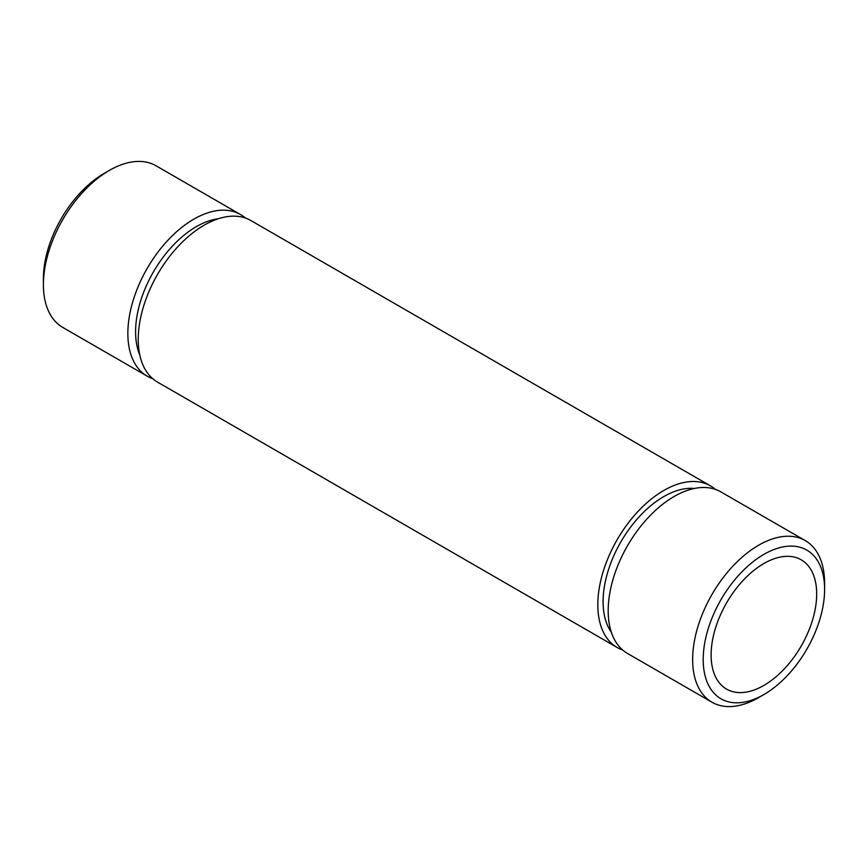 <?xml version="1.0" encoding="UTF-8"?>
<svg xmlns="http://www.w3.org/2000/svg" width="868" height="868" viewBox="0 0 868 868"><rect width="100%" height="100%" fill="white"/><g stroke="black" fill="none" stroke-linecap="round" stroke-linejoin="round"><path stroke-width="1.3" d="M622.616 649.969A93.31 53.87 -60 0 1 617.137 647.474L157.564 382.137A93.31 53.87 -60 0 1 157.553 274.397A93.31 53.87 -60 0 1 250.863 220.526L710.436 485.863A93.31 53.87 -60 0 1 715.34 489.357M617.137 647.474A93.31 53.87 -60 0 1 617.137 539.733A93.31 53.87 -60 0 1 710.436 485.863M611.365 632.262A85.845 49.563 -60 0 1 620.87 541.882A85.845 49.563 -60 0 1 694.378 488.467M139.791 355.001A85.845 49.563 -60 0 1 153.376 271.977A85.845 49.563 -60 0 1 218.486 218.714M758.621 697.601L763.894 694.552A85.845 49.563 -60 0 1 763.894 694.563L758.621 697.601A93.31 53.87 -60 0 1 711.966 702.223L627.51 653.463A93.31 53.87 -60 0 1 627.51 545.722A93.31 53.87 -60 0 1 720.82 491.852L805.276 540.612A93.31 53.87 -60 0 1 824.6 583.329L824.6 589.415A85.845 49.563 -60 0 1 763.894 694.552A85.845 49.563 -60 0 1 703.199 659.506A85.845 49.563 -60 0 1 763.894 554.37A85.845 49.563 -60 0 1 824.6 589.415M711.966 702.223A93.31 53.87 -60 0 1 711.966 594.482A93.31 53.87 -60 0 1 805.276 540.612M152.659 378.643A93.31 53.87 -60 0 1 147.18 376.148L62.724 327.388A93.31 53.87 -60 0 1 43.4 284.671A93.31 53.87 -60 0 1 109.379 170.399A93.31 53.87 -60 0 1 156.034 165.777L240.49 214.537A93.31 53.87 -60 0 1 245.384 218.031M147.18 376.148A93.31 53.87 -60 0 1 147.18 268.407A93.31 53.87 -60 0 1 240.49 214.537M763.894 685.416A74.648 43.096 -60 0 1 726.57 689.116A74.648 43.096 -60 0 1 726.57 602.913A74.648 43.096 -60 0 1 801.218 559.817A74.648 43.096 -60 0 1 812.665 619.633A74.648 43.096 -60 0 1 763.894 685.416M43.4 284.671L43.4 278.585A85.845 49.563 -60 0 1 104.106 173.448L109.379 170.399"/></g></svg>
